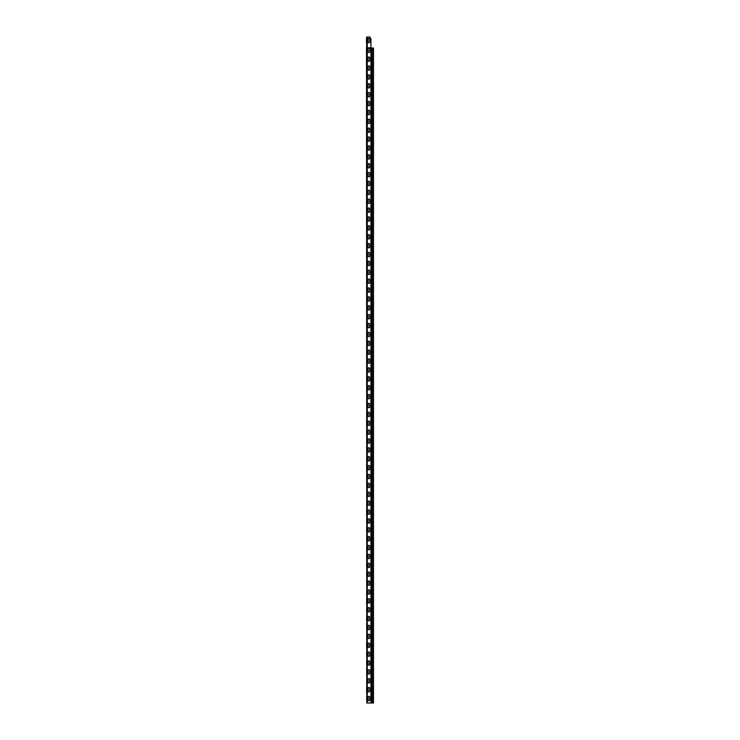 <?xml version="1.0" encoding="UTF-8"?>
<svg xmlns="http://www.w3.org/2000/svg" width="740" height="740" viewBox="0 0 740 740"><rect width="100%" height="100%" fill="white"/><g stroke="black" fill="none" stroke-linecap="round" stroke-linejoin="round"><path stroke-width="1.11" d="M370.925 47.887L373.395 48.1M370.925 39.22L370.925 47.785L370.925 39.22A1.11 1.11 0 0 0 370.777 38.665L369.815 37L366.689 37L366.689 47.785L370.925 47.785L370.925 703L366.837 703L366.504 47.785L368.946 48.1A0.777 0.777 0 0 1 369.723 48.877L369.723 51.763A0.777 0.777 0 0 1 368.946 52.54A0.777 0.777 0 0 1 368.168 51.763L368.168 48.877A0.777 0.777 0 0 1 368.946 48.1A0.777 0.777 0 0 1 369.723 48.877M366.651 693.232L366.651 686.572M366.651 674.251L366.837 676.295M366.651 668.368L366.837 674.251M366.651 664.039L366.837 666.083M366.651 660.376L366.837 664.039M366.651 683.02L366.837 677.313M366.837 682.243L366.735 677.433M366.837 700.447L366.651 696.784M366.837 697.561L366.809 702.427L366.651 697.561M366.651 648.832L366.651 642.172M366.651 629.851L366.809 631.831M366.651 623.968L366.837 629.851M366.651 619.639L366.837 621.683M366.651 615.976L366.837 619.639M366.651 638.62L366.837 632.913M366.837 637.843L366.735 633.033M366.837 656.047L366.651 652.384M366.735 657.971L366.651 653.161M366.651 604.432L366.651 597.772M366.651 585.451L366.837 587.495M366.651 579.568L366.837 585.451M366.651 575.239L366.837 577.283M366.651 571.576L366.837 575.239M366.651 594.22L366.837 588.513M366.837 593.443L366.735 588.633M366.837 611.647L366.651 607.984M366.735 613.571L366.651 608.761M366.651 560.032L366.651 553.372M366.651 541.051L366.837 543.095M366.651 535.168L366.837 541.051M366.651 530.839L366.837 532.883M366.651 527.176L366.837 530.839M366.651 549.82L366.837 544.113M366.837 549.043L366.735 544.233M366.837 567.247L366.651 563.584M366.735 569.171L366.651 564.361M366.651 515.632L366.651 508.972M366.651 496.651L366.837 498.695M366.651 490.768L366.837 496.651M366.651 486.439L366.837 488.483M366.651 482.776L366.837 486.439M366.651 505.42L366.837 499.713M366.837 504.643L366.809 499.777M366.837 522.847L366.651 519.184M366.735 524.771L366.651 519.961M366.651 471.232L366.651 464.572M366.651 452.251L366.837 454.295M366.651 446.368L366.837 452.251M366.651 442.039L366.837 444.083M366.651 438.376L366.837 442.039M366.651 461.02L366.837 455.313M366.837 460.243L366.809 455.378M366.651 479.224L366.651 474.784M366.837 478.447L366.651 475.561M366.651 426.832L366.651 420.172M366.651 407.851L366.837 409.895M366.651 401.968L366.837 407.851M366.651 397.639L366.837 399.683M366.651 393.976L366.837 397.639M366.651 416.62L366.837 410.913M366.837 415.843L366.809 410.978M366.651 434.824L366.651 430.384M366.837 434.047L366.651 431.161M366.651 382.432L366.651 375.772M366.651 363.451L366.837 365.495M366.651 357.568L366.837 363.451M366.651 353.239L366.837 355.283M366.651 349.576L366.837 353.239M366.651 372.22L366.837 366.513M366.837 371.443L366.809 366.578M366.651 390.424L366.651 385.984M366.837 389.647L366.651 386.761M366.651 338.032L366.651 331.372M366.651 319.051L366.837 321.095M366.651 313.168L366.837 319.051M366.651 308.839L366.837 310.883M366.651 305.176L366.837 308.839M366.651 327.82L366.837 322.113M366.837 327.043L366.809 322.178M366.651 346.024L366.651 341.584M366.837 345.247L366.651 342.361M366.651 293.632L366.651 286.972M366.651 274.651L366.837 276.695M366.651 268.768L366.837 274.651M366.651 260.776L366.837 264.439M366.651 283.42L366.837 277.713M366.837 282.643L366.809 277.778M366.651 301.624L366.651 297.184M366.837 300.847L366.651 297.961M366.837 248.455L366.651 242.572M366.837 243.349L366.809 250.435L366.651 243.349M366.651 230.251L366.837 232.295M366.651 224.368L366.837 230.251M366.651 216.376L366.837 220.039M366.651 239.02L366.837 233.313M366.837 238.243L366.809 233.378M366.651 257.224L366.651 252.784M366.837 256.447L366.651 253.561M366.837 204.055L366.651 198.172M366.735 205.979L366.651 198.949M366.651 185.851L366.837 187.895M366.651 179.968L366.837 185.851M366.651 171.976L366.837 177.683M366.651 194.62L366.837 188.913M366.837 193.843L366.735 189.033M366.651 212.824L366.651 208.384M366.837 212.047L366.651 209.161M366.837 159.655L366.651 153.772M366.651 141.451L366.837 143.495M366.651 135.568L366.837 141.451M366.651 127.576L366.651 132.016M366.651 150.22L366.837 144.513M366.837 149.443L366.809 144.578M366.651 168.424L366.651 163.984M366.837 167.647L366.651 164.761M366.837 115.255L366.651 109.372M366.651 97.051L366.837 99.095M366.651 91.168L366.837 97.051M366.651 65.749L366.837 73.121M366.651 71.077L366.651 71.854M366.651 86.839L366.837 88.883M366.651 83.176L366.837 86.839M366.651 105.82L366.837 100.113M366.837 105.043L366.809 100.178M366.651 124.024L366.651 119.584M366.837 123.247L366.651 120.361M366.504 47.785L366.651 54.612L366.504 47.785M366.809 80.826L366.809 73.982L366.837 80.891M366.661 42.439L366.504 37.814L366.504 43.216M366.809 62.623L366.809 55.778L366.837 62.687M366.735 659.229L366.651 664.816M366.735 614.829L366.651 620.416M366.735 570.429L366.651 576.016M366.735 526.029L366.651 531.616M366.837 483.553L366.651 487.216M366.735 437.229L366.651 442.816M366.735 392.829L366.651 398.416M366.735 348.429L366.651 354.016M366.837 305.953L366.651 309.616M366.735 82.029L366.651 87.616M366.651 69.634L366.651 67.192M366.651 75.184L366.651 74.222M366.651 56.98L366.651 56.018M369.723 697.117L369.723 700.003A0.777 0.777 0 0 1 368.946 700.78A0.777 0.777 0 0 1 368.168 700.003L368.168 697.117A0.777 0.777 0 0 1 368.946 696.34A0.777 0.777 0 0 1 369.723 697.117A0.777 0.777 0 0 0 368.946 696.34A0.777 0.777 0 0 0 368.168 697.117M369.723 700.003A0.777 0.777 0 0 1 368.946 700.78A0.777 0.777 0 0 1 368.168 700.003M369.723 688.237L369.723 691.123A0.777 0.777 0 0 1 368.946 691.9A0.777 0.777 0 0 1 368.168 691.123L368.168 688.237A0.777 0.777 0 0 1 368.946 687.46A0.777 0.777 0 0 1 369.723 688.237A0.777 0.777 0 0 0 368.946 687.46A0.777 0.777 0 0 0 368.168 688.237M369.723 691.123A0.777 0.777 0 0 1 368.946 691.9A0.777 0.777 0 0 1 368.168 691.123M369.723 679.357L369.723 682.243A0.777 0.777 0 0 1 368.946 683.02A0.777 0.777 0 0 1 368.168 682.243L368.168 679.357A0.777 0.777 0 0 1 368.946 678.58A0.777 0.777 0 0 1 369.723 679.357A0.777 0.777 0 0 0 368.946 678.58A0.777 0.777 0 0 0 368.168 679.357M369.723 682.243A0.777 0.777 0 0 1 368.946 683.02A0.777 0.777 0 0 1 368.168 682.243M369.723 670.477L369.723 673.363A0.777 0.777 0 0 1 368.946 674.14A0.777 0.777 0 0 1 368.168 673.363L368.168 670.477A0.777 0.777 0 0 1 368.946 669.7A0.777 0.777 0 0 1 369.723 670.477A0.777 0.777 0 0 0 368.946 669.7A0.777 0.777 0 0 0 368.168 670.477M369.723 673.363A0.777 0.777 0 0 1 368.946 674.14A0.777 0.777 0 0 1 368.168 673.363M369.723 661.597L369.723 664.483A0.777 0.777 0 0 1 368.946 665.26A0.777 0.777 0 0 1 368.168 664.483L368.168 661.597A0.777 0.777 0 0 1 368.946 660.82A0.777 0.777 0 0 1 369.723 661.597A0.777 0.777 0 0 0 368.946 660.82A0.777 0.777 0 0 0 368.168 661.597M369.723 664.483A0.777 0.777 0 0 1 368.946 665.26A0.777 0.777 0 0 1 368.168 664.483M369.723 652.717L369.723 655.603A0.777 0.777 0 0 1 368.946 656.38A0.777 0.777 0 0 1 368.168 655.603L368.168 652.717A0.777 0.777 0 0 1 368.946 651.94A0.777 0.777 0 0 1 369.723 652.717A0.777 0.777 0 0 0 368.946 651.94A0.777 0.777 0 0 0 368.168 652.717M369.723 655.603A0.777 0.777 0 0 1 368.946 656.38A0.777 0.777 0 0 1 368.168 655.603M369.723 643.837L369.723 646.723A0.777 0.777 0 0 1 368.946 647.5A0.777 0.777 0 0 1 368.168 646.723L368.168 643.837A0.777 0.777 0 0 1 368.946 643.06A0.777 0.777 0 0 1 369.723 643.837A0.777 0.777 0 0 0 368.946 643.06A0.777 0.777 0 0 0 368.168 643.837M369.723 646.723A0.777 0.777 0 0 1 368.946 647.5A0.777 0.777 0 0 1 368.168 646.723M369.723 634.957L369.723 637.843A0.777 0.777 0 0 1 368.946 638.62A0.777 0.777 0 0 1 368.168 637.843L368.168 634.957A0.777 0.777 0 0 1 368.946 634.18A0.777 0.777 0 0 1 369.723 634.957A0.777 0.777 0 0 0 368.946 634.18A0.777 0.777 0 0 0 368.168 634.957M369.723 637.843A0.777 0.777 0 0 1 368.946 638.62A0.777 0.777 0 0 1 368.168 637.843M369.723 626.077L369.723 628.963A0.777 0.777 0 0 1 368.946 629.74A0.777 0.777 0 0 1 368.168 628.963L368.168 626.077A0.777 0.777 0 0 1 368.946 625.3A0.777 0.777 0 0 1 369.723 626.077A0.777 0.777 0 0 0 368.946 625.3A0.777 0.777 0 0 0 368.168 626.077M369.723 628.963A0.777 0.777 0 0 1 368.946 629.74A0.777 0.777 0 0 1 368.168 628.963M369.723 617.197L369.723 620.083A0.777 0.777 0 0 1 368.946 620.86A0.777 0.777 0 0 1 368.168 620.083L368.168 617.197A0.777 0.777 0 0 1 368.946 616.42A0.777 0.777 0 0 1 369.723 617.197A0.777 0.777 0 0 0 368.946 616.42A0.777 0.777 0 0 0 368.168 617.197M369.723 620.083A0.777 0.777 0 0 1 368.946 620.86A0.777 0.777 0 0 1 368.168 620.083M369.723 608.317L369.723 611.203A0.777 0.777 0 0 1 368.946 611.98A0.777 0.777 0 0 1 368.168 611.203L368.168 608.317A0.777 0.777 0 0 1 368.946 607.54A0.777 0.777 0 0 1 369.723 608.317A0.777 0.777 0 0 0 368.946 607.54A0.777 0.777 0 0 0 368.168 608.317M369.723 611.203A0.777 0.777 0 0 1 368.946 611.98A0.777 0.777 0 0 1 368.168 611.203M369.723 599.437L369.723 602.323A0.777 0.777 0 0 1 368.946 603.1A0.777 0.777 0 0 1 368.168 602.323L368.168 599.437A0.777 0.777 0 0 1 368.946 598.66A0.777 0.777 0 0 1 369.723 599.437A0.777 0.777 0 0 0 368.946 598.66A0.777 0.777 0 0 0 368.168 599.437M369.723 602.323A0.777 0.777 0 0 1 368.946 603.1A0.777 0.777 0 0 1 368.168 602.323M369.723 590.557L369.723 593.443A0.777 0.777 0 0 1 368.946 594.22A0.777 0.777 0 0 1 368.168 593.443L368.168 590.557A0.777 0.777 0 0 1 368.946 589.78A0.777 0.777 0 0 1 369.723 590.557A0.777 0.777 0 0 0 368.946 589.78A0.777 0.777 0 0 0 368.168 590.557M369.723 593.443A0.777 0.777 0 0 1 368.946 594.22A0.777 0.777 0 0 1 368.168 593.443M369.723 581.677L369.723 584.563A0.777 0.777 0 0 1 368.946 585.34A0.777 0.777 0 0 1 368.168 584.563L368.168 581.677A0.777 0.777 0 0 1 368.946 580.9A0.777 0.777 0 0 1 369.723 581.677A0.777 0.777 0 0 0 368.946 580.9A0.777 0.777 0 0 0 368.168 581.677M369.723 584.563A0.777 0.777 0 0 1 368.946 585.34A0.777 0.777 0 0 1 368.168 584.563M369.723 572.797L369.723 575.683A0.777 0.777 0 0 1 368.946 576.46A0.777 0.777 0 0 1 368.168 575.683L368.168 572.797A0.777 0.777 0 0 1 368.946 572.02A0.777 0.777 0 0 1 369.723 572.797A0.777 0.777 0 0 0 368.946 572.02A0.777 0.777 0 0 0 368.168 572.797M369.723 575.683A0.777 0.777 0 0 1 368.946 576.46A0.777 0.777 0 0 1 368.168 575.683M369.723 563.917L369.723 566.803A0.777 0.777 0 0 1 368.946 567.58A0.777 0.777 0 0 1 368.168 566.803L368.168 563.917A0.777 0.777 0 0 1 368.946 563.14A0.777 0.777 0 0 1 369.723 563.917A0.777 0.777 0 0 0 368.946 563.14A0.777 0.777 0 0 0 368.168 563.917M369.723 566.803A0.777 0.777 0 0 1 368.946 567.58A0.777 0.777 0 0 1 368.168 566.803M369.723 555.037L369.723 557.923A0.777 0.777 0 0 1 368.946 558.7A0.777 0.777 0 0 1 368.168 557.923L368.168 555.037A0.777 0.777 0 0 1 368.946 554.26A0.777 0.777 0 0 1 369.723 555.037A0.777 0.777 0 0 0 368.946 554.26A0.777 0.777 0 0 0 368.168 555.037M369.723 557.923A0.777 0.777 0 0 1 368.946 558.7A0.777 0.777 0 0 1 368.168 557.923M369.723 546.157L369.723 549.043A0.777 0.777 0 0 1 368.946 549.82A0.777 0.777 0 0 1 368.168 549.043L368.168 546.157A0.777 0.777 0 0 1 368.946 545.38A0.777 0.777 0 0 1 369.723 546.157A0.777 0.777 0 0 0 368.946 545.38A0.777 0.777 0 0 0 368.168 546.157M369.723 549.043A0.777 0.777 0 0 1 368.946 549.82A0.777 0.777 0 0 1 368.168 549.043M369.723 537.277L369.723 540.163A0.777 0.777 0 0 1 368.946 540.94A0.777 0.777 0 0 1 368.168 540.163L368.168 537.277A0.777 0.777 0 0 1 368.946 536.5A0.777 0.777 0 0 1 369.723 537.277A0.777 0.777 0 0 0 368.946 536.5A0.777 0.777 0 0 0 368.168 537.277M369.723 540.163A0.777 0.777 0 0 1 368.946 540.94A0.777 0.777 0 0 1 368.168 540.163M369.723 528.397L369.723 531.283A0.777 0.777 0 0 1 368.946 532.06A0.777 0.777 0 0 1 368.168 531.283L368.168 528.397A0.777 0.777 0 0 1 368.946 527.62A0.777 0.777 0 0 1 369.723 528.397A0.777 0.777 0 0 0 368.946 527.62A0.777 0.777 0 0 0 368.168 528.397M369.723 531.283A0.777 0.777 0 0 1 368.946 532.06A0.777 0.777 0 0 1 368.168 531.283M369.723 519.517L369.723 522.403A0.777 0.777 0 0 1 368.946 523.18A0.777 0.777 0 0 1 368.168 522.403L368.168 519.517A0.777 0.777 0 0 1 368.946 518.74A0.777 0.777 0 0 1 369.723 519.517A0.777 0.777 0 0 0 368.946 518.74A0.777 0.777 0 0 0 368.168 519.517M369.723 522.403A0.777 0.777 0 0 1 368.946 523.18A0.777 0.777 0 0 1 368.168 522.403M369.723 510.637L369.723 513.523A0.777 0.777 0 0 1 368.946 514.3A0.777 0.777 0 0 1 368.168 513.523L368.168 510.637A0.777 0.777 0 0 1 368.946 509.86A0.777 0.777 0 0 1 369.723 510.637A0.777 0.777 0 0 0 368.946 509.86A0.777 0.777 0 0 0 368.168 510.637M369.723 513.523A0.777 0.777 0 0 1 368.946 514.3A0.777 0.777 0 0 1 368.168 513.523M369.723 501.757L369.723 504.643A0.777 0.777 0 0 1 368.946 505.42A0.777 0.777 0 0 1 368.168 504.643L368.168 501.757A0.777 0.777 0 0 1 368.946 500.98A0.777 0.777 0 0 1 369.723 501.757A0.777 0.777 0 0 0 368.946 500.98A0.777 0.777 0 0 0 368.168 501.757M369.723 504.643A0.777 0.777 0 0 1 368.946 505.42A0.777 0.777 0 0 1 368.168 504.643M369.723 492.877L369.723 495.763A0.777 0.777 0 0 1 368.946 496.54A0.777 0.777 0 0 1 368.168 495.763L368.168 492.877A0.777 0.777 0 0 1 368.946 492.1A0.777 0.777 0 0 1 369.723 492.877A0.777 0.777 0 0 0 368.946 492.1A0.777 0.777 0 0 0 368.168 492.877M369.723 495.763A0.777 0.777 0 0 1 368.946 496.54A0.777 0.777 0 0 1 368.168 495.763M369.723 483.997L369.723 486.883A0.777 0.777 0 0 1 368.946 487.66A0.777 0.777 0 0 1 368.168 486.883L368.168 483.997A0.777 0.777 0 0 1 368.946 483.22A0.777 0.777 0 0 1 369.723 483.997A0.777 0.777 0 0 0 368.946 483.22A0.777 0.777 0 0 0 368.168 483.997M369.723 486.883A0.777 0.777 0 0 1 368.946 487.66A0.777 0.777 0 0 1 368.168 486.883M369.723 475.117L369.723 478.003A0.777 0.777 0 0 1 368.946 478.78A0.777 0.777 0 0 1 368.168 478.003L368.168 475.117A0.777 0.777 0 0 1 368.946 474.34A0.777 0.777 0 0 1 369.723 475.117A0.777 0.777 0 0 0 368.946 474.34A0.777 0.777 0 0 0 368.168 475.117M369.723 478.003A0.777 0.777 0 0 1 368.946 478.78A0.777 0.777 0 0 1 368.168 478.003M369.723 466.237L369.723 469.123A0.777 0.777 0 0 1 368.946 469.9A0.777 0.777 0 0 1 368.168 469.123L368.168 466.237A0.777 0.777 0 0 1 368.946 465.46A0.777 0.777 0 0 1 369.723 466.237A0.777 0.777 0 0 0 368.946 465.46A0.777 0.777 0 0 0 368.168 466.237M369.723 469.123A0.777 0.777 0 0 1 368.946 469.9A0.777 0.777 0 0 1 368.168 469.123M369.723 457.357L369.723 460.243A0.777 0.777 0 0 1 368.946 461.02A0.777 0.777 0 0 1 368.168 460.243L368.168 457.357A0.777 0.777 0 0 1 368.946 456.58A0.777 0.777 0 0 1 369.723 457.357A0.777 0.777 0 0 0 368.946 456.58A0.777 0.777 0 0 0 368.168 457.357M369.723 460.243A0.777 0.777 0 0 1 368.946 461.02A0.777 0.777 0 0 1 368.168 460.243M369.723 448.477L369.723 451.363A0.777 0.777 0 0 1 368.946 452.14A0.777 0.777 0 0 1 368.168 451.363L368.168 448.477A0.777 0.777 0 0 1 368.946 447.7A0.777 0.777 0 0 1 369.723 448.477A0.777 0.777 0 0 0 368.946 447.7A0.777 0.777 0 0 0 368.168 448.477M369.723 451.363A0.777 0.777 0 0 1 368.946 452.14A0.777 0.777 0 0 1 368.168 451.363M369.723 439.597L369.723 442.483A0.777 0.777 0 0 1 368.946 443.26A0.777 0.777 0 0 1 368.168 442.483L368.168 439.597A0.777 0.777 0 0 1 368.946 438.82A0.777 0.777 0 0 1 369.723 439.597A0.777 0.777 0 0 0 368.946 438.82A0.777 0.777 0 0 0 368.168 439.597M369.723 442.483A0.777 0.777 0 0 1 368.946 443.26A0.777 0.777 0 0 1 368.168 442.483M369.723 430.717L369.723 433.603A0.777 0.777 0 0 1 368.946 434.38A0.777 0.777 0 0 1 368.168 433.603L368.168 430.717A0.777 0.777 0 0 1 368.946 429.94A0.777 0.777 0 0 1 369.723 430.717A0.777 0.777 0 0 0 368.946 429.94A0.777 0.777 0 0 0 368.168 430.717M369.723 433.603A0.777 0.777 0 0 1 368.946 434.38A0.777 0.777 0 0 1 368.168 433.603M369.723 421.837L369.723 424.723A0.777 0.777 0 0 1 368.946 425.5A0.777 0.777 0 0 1 368.168 424.723L368.168 421.837A0.777 0.777 0 0 1 368.946 421.06A0.777 0.777 0 0 1 369.723 421.837A0.777 0.777 0 0 0 368.946 421.06A0.777 0.777 0 0 0 368.168 421.837M369.723 424.723A0.777 0.777 0 0 1 368.946 425.5A0.777 0.777 0 0 1 368.168 424.723M369.723 412.957L369.723 415.843A0.777 0.777 0 0 1 368.946 416.62A0.777 0.777 0 0 1 368.168 415.843L368.168 412.957A0.777 0.777 0 0 1 368.946 412.18A0.777 0.777 0 0 1 369.723 412.957A0.777 0.777 0 0 0 368.946 412.18A0.777 0.777 0 0 0 368.168 412.957M369.723 415.843A0.777 0.777 0 0 1 368.946 416.62A0.777 0.777 0 0 1 368.168 415.843M369.723 404.077L369.723 406.963A0.777 0.777 0 0 1 368.946 407.74A0.777 0.777 0 0 1 368.168 406.963L368.168 404.077A0.777 0.777 0 0 1 368.946 403.3A0.777 0.777 0 0 1 369.723 404.077A0.777 0.777 0 0 0 368.946 403.3A0.777 0.777 0 0 0 368.168 404.077M369.723 406.963A0.777 0.777 0 0 1 368.946 407.74A0.777 0.777 0 0 1 368.168 406.963M369.723 395.197L369.723 398.083A0.777 0.777 0 0 1 368.946 398.86A0.777 0.777 0 0 1 368.168 398.083L368.168 395.197A0.777 0.777 0 0 1 368.946 394.42A0.777 0.777 0 0 1 369.723 395.197A0.777 0.777 0 0 0 368.946 394.42A0.777 0.777 0 0 0 368.168 395.197M369.723 398.083A0.777 0.777 0 0 1 368.946 398.86A0.777 0.777 0 0 1 368.168 398.083M369.723 386.317L369.723 389.203A0.777 0.777 0 0 1 368.946 389.98A0.777 0.777 0 0 1 368.168 389.203L368.168 386.317A0.777 0.777 0 0 1 368.946 385.54A0.777 0.777 0 0 1 369.723 386.317A0.777 0.777 0 0 0 368.946 385.54A0.777 0.777 0 0 0 368.168 386.317M369.723 389.203A0.777 0.777 0 0 1 368.946 389.98A0.777 0.777 0 0 1 368.168 389.203M369.723 377.437L369.723 380.323A0.777 0.777 0 0 1 368.946 381.1A0.777 0.777 0 0 1 368.168 380.323L368.168 377.437A0.777 0.777 0 0 1 368.946 376.66A0.777 0.777 0 0 1 369.723 377.437A0.777 0.777 0 0 0 368.946 376.66A0.777 0.777 0 0 0 368.168 377.437M369.723 380.323A0.777 0.777 0 0 1 368.946 381.1A0.777 0.777 0 0 1 368.168 380.323M369.723 368.557L369.723 371.443A0.777 0.777 0 0 1 368.946 372.22A0.777 0.777 0 0 1 368.168 371.443L368.168 368.557A0.777 0.777 0 0 1 368.946 367.78A0.777 0.777 0 0 1 369.723 368.557A0.777 0.777 0 0 0 368.946 367.78A0.777 0.777 0 0 0 368.168 368.557M369.723 371.443A0.777 0.777 0 0 1 368.946 372.22A0.777 0.777 0 0 1 368.168 371.443M369.723 359.677L369.723 362.563A0.777 0.777 0 0 1 368.946 363.34A0.777 0.777 0 0 1 368.168 362.563L368.168 359.677A0.777 0.777 0 0 1 368.946 358.9A0.777 0.777 0 0 1 369.723 359.677A0.777 0.777 0 0 0 368.946 358.9A0.777 0.777 0 0 0 368.168 359.677M369.723 362.563A0.777 0.777 0 0 1 368.946 363.34A0.777 0.777 0 0 1 368.168 362.563M369.723 350.797L369.723 353.683A0.777 0.777 0 0 1 368.946 354.46A0.777 0.777 0 0 1 368.168 353.683L368.168 350.797A0.777 0.777 0 0 1 368.946 350.02A0.777 0.777 0 0 1 369.723 350.797A0.777 0.777 0 0 0 368.946 350.02A0.777 0.777 0 0 0 368.168 350.797M369.723 353.683A0.777 0.777 0 0 1 368.946 354.46A0.777 0.777 0 0 1 368.168 353.683M369.723 341.917L369.723 344.803A0.777 0.777 0 0 1 368.946 345.58A0.777 0.777 0 0 1 368.168 344.803L368.168 341.917A0.777 0.777 0 0 1 368.946 341.14A0.777 0.777 0 0 1 369.723 341.917A0.777 0.777 0 0 0 368.946 341.14A0.777 0.777 0 0 0 368.168 341.917M369.723 344.803A0.777 0.777 0 0 1 368.946 345.58A0.777 0.777 0 0 1 368.168 344.803M369.723 333.037L369.723 335.923A0.777 0.777 0 0 1 368.946 336.7A0.777 0.777 0 0 1 368.168 335.923L368.168 333.037A0.777 0.777 0 0 1 368.946 332.26A0.777 0.777 0 0 1 369.723 333.037A0.777 0.777 0 0 0 368.946 332.26A0.777 0.777 0 0 0 368.168 333.037M369.723 335.923A0.777 0.777 0 0 1 368.946 336.7A0.777 0.777 0 0 1 368.168 335.923M369.723 324.157L369.723 327.043A0.777 0.777 0 0 1 368.946 327.82A0.777 0.777 0 0 1 368.168 327.043L368.168 324.157A0.777 0.777 0 0 1 368.946 323.38A0.777 0.777 0 0 1 369.723 324.157A0.777 0.777 0 0 0 368.946 323.38A0.777 0.777 0 0 0 368.168 324.157M369.723 327.043A0.777 0.777 0 0 1 368.946 327.82A0.777 0.777 0 0 1 368.168 327.043M369.723 315.277L369.723 318.163A0.777 0.777 0 0 1 368.946 318.94A0.777 0.777 0 0 1 368.168 318.163L368.168 315.277A0.777 0.777 0 0 1 368.946 314.5A0.777 0.777 0 0 1 369.723 315.277A0.777 0.777 0 0 0 368.946 314.5A0.777 0.777 0 0 0 368.168 315.277M369.723 318.163A0.777 0.777 0 0 1 368.946 318.94A0.777 0.777 0 0 1 368.168 318.163M369.723 306.397L369.723 309.283A0.777 0.777 0 0 1 368.946 310.06A0.777 0.777 0 0 1 368.168 309.283L368.168 306.397A0.777 0.777 0 0 1 368.946 305.62A0.777 0.777 0 0 1 369.723 306.397A0.777 0.777 0 0 0 368.946 305.62A0.777 0.777 0 0 0 368.168 306.397M369.723 309.283A0.777 0.777 0 0 1 368.946 310.06A0.777 0.777 0 0 1 368.168 309.283M369.723 297.517L369.723 300.403A0.777 0.777 0 0 1 368.946 301.18A0.777 0.777 0 0 1 368.168 300.403L368.168 297.517A0.777 0.777 0 0 1 368.946 296.74A0.777 0.777 0 0 1 369.723 297.517A0.777 0.777 0 0 0 368.946 296.74A0.777 0.777 0 0 0 368.168 297.517M369.723 300.403A0.777 0.777 0 0 1 368.946 301.18A0.777 0.777 0 0 1 368.168 300.403M369.723 288.637L369.723 291.523A0.777 0.777 0 0 1 368.946 292.3A0.777 0.777 0 0 1 368.168 291.523L368.168 288.637A0.777 0.777 0 0 1 368.946 287.86A0.777 0.777 0 0 1 369.723 288.637A0.777 0.777 0 0 0 368.946 287.86A0.777 0.777 0 0 0 368.168 288.637M369.723 291.523A0.777 0.777 0 0 1 368.946 292.3A0.777 0.777 0 0 1 368.168 291.523M369.723 279.757L369.723 282.643A0.777 0.777 0 0 1 368.946 283.42A0.777 0.777 0 0 1 368.168 282.643L368.168 279.757A0.777 0.777 0 0 1 368.946 278.98A0.777 0.777 0 0 1 369.723 279.757A0.777 0.777 0 0 0 368.946 278.98A0.777 0.777 0 0 0 368.168 279.757M369.723 282.643A0.777 0.777 0 0 1 368.946 283.42A0.777 0.777 0 0 1 368.168 282.643M369.723 270.877L369.723 273.763A0.777 0.777 0 0 1 368.946 274.54A0.777 0.777 0 0 1 368.168 273.763L368.168 270.877A0.777 0.777 0 0 1 368.946 270.1A0.777 0.777 0 0 1 369.723 270.877A0.777 0.777 0 0 0 368.946 270.1A0.777 0.777 0 0 0 368.168 270.877M369.723 273.763A0.777 0.777 0 0 1 368.946 274.54A0.777 0.777 0 0 1 368.168 273.763M369.723 261.997L369.723 264.883A0.777 0.777 0 0 1 368.946 265.66A0.777 0.777 0 0 1 368.168 264.883L368.168 261.997A0.777 0.777 0 0 1 368.946 261.22A0.777 0.777 0 0 1 369.723 261.997A0.777 0.777 0 0 0 368.946 261.22A0.777 0.777 0 0 0 368.168 261.997M369.723 264.883A0.777 0.777 0 0 1 368.946 265.66A0.777 0.777 0 0 1 368.168 264.883M369.723 253.117L369.723 256.003A0.777 0.777 0 0 1 368.946 256.78A0.777 0.777 0 0 1 368.168 256.003L368.168 253.117A0.777 0.777 0 0 1 368.946 252.34A0.777 0.777 0 0 1 369.723 253.117A0.777 0.777 0 0 0 368.946 252.34A0.777 0.777 0 0 0 368.168 253.117M369.723 256.003A0.777 0.777 0 0 1 368.946 256.78A0.777 0.777 0 0 1 368.168 256.003M369.723 244.237L369.723 247.123A0.777 0.777 0 0 1 368.946 247.9A0.777 0.777 0 0 1 368.168 247.123L368.168 244.237A0.777 0.777 0 0 1 368.946 243.46A0.777 0.777 0 0 1 369.723 244.237A0.777 0.777 0 0 0 368.946 243.46A0.777 0.777 0 0 0 368.168 244.237M369.723 247.123A0.777 0.777 0 0 1 368.946 247.9A0.777 0.777 0 0 1 368.168 247.123M369.723 235.357L369.723 238.243A0.777 0.777 0 0 1 368.946 239.02A0.777 0.777 0 0 1 368.168 238.243L368.168 235.357A0.777 0.777 0 0 1 368.946 234.58A0.777 0.777 0 0 1 369.723 235.357A0.777 0.777 0 0 0 368.946 234.58A0.777 0.777 0 0 0 368.168 235.357M369.723 238.243A0.777 0.777 0 0 1 368.946 239.02A0.777 0.777 0 0 1 368.168 238.243M369.723 226.477L369.723 229.363A0.777 0.777 0 0 1 368.946 230.14A0.777 0.777 0 0 1 368.168 229.363L368.168 226.477A0.777 0.777 0 0 1 368.946 225.7A0.777 0.777 0 0 1 369.723 226.477A0.777 0.777 0 0 0 368.946 225.7A0.777 0.777 0 0 0 368.168 226.477M369.723 229.363A0.777 0.777 0 0 1 368.946 230.14A0.777 0.777 0 0 1 368.168 229.363M369.723 217.597L369.723 220.483A0.777 0.777 0 0 1 368.946 221.26A0.777 0.777 0 0 1 368.168 220.483L368.168 217.597A0.777 0.777 0 0 1 368.946 216.82A0.777 0.777 0 0 1 369.723 217.597A0.777 0.777 0 0 0 368.946 216.82A0.777 0.777 0 0 0 368.168 217.597M369.723 220.483A0.777 0.777 0 0 1 368.946 221.26A0.777 0.777 0 0 1 368.168 220.483M369.723 208.717L369.723 211.603A0.777 0.777 0 0 1 368.946 212.38A0.777 0.777 0 0 1 368.168 211.603L368.168 208.717A0.777 0.777 0 0 1 368.946 207.94A0.777 0.777 0 0 1 369.723 208.717A0.777 0.777 0 0 0 368.946 207.94A0.777 0.777 0 0 0 368.168 208.717M369.723 211.603A0.777 0.777 0 0 1 368.946 212.38A0.777 0.777 0 0 1 368.168 211.603M369.723 199.837L369.723 202.723A0.777 0.777 0 0 1 368.946 203.5A0.777 0.777 0 0 1 368.168 202.723L368.168 199.837A0.777 0.777 0 0 1 368.946 199.06A0.777 0.777 0 0 1 369.723 199.837A0.777 0.777 0 0 0 368.946 199.06A0.777 0.777 0 0 0 368.168 199.837M369.723 202.723A0.777 0.777 0 0 1 368.946 203.5A0.777 0.777 0 0 1 368.168 202.723M369.723 190.957L369.723 193.843A0.777 0.777 0 0 1 368.946 194.62A0.777 0.777 0 0 1 368.168 193.843L368.168 190.957A0.777 0.777 0 0 1 368.946 190.18A0.777 0.777 0 0 1 369.723 190.957A0.777 0.777 0 0 0 368.946 190.18A0.777 0.777 0 0 0 368.168 190.957M369.723 193.843A0.777 0.777 0 0 1 368.946 194.62A0.777 0.777 0 0 1 368.168 193.843M369.723 182.077L369.723 184.963A0.777 0.777 0 0 1 368.946 185.74A0.777 0.777 0 0 1 368.168 184.963L368.168 182.077A0.777 0.777 0 0 1 368.946 181.3A0.777 0.777 0 0 1 369.723 182.077A0.777 0.777 0 0 0 368.946 181.3A0.777 0.777 0 0 0 368.168 182.077M369.723 184.963A0.777 0.777 0 0 1 368.946 185.74A0.777 0.777 0 0 1 368.168 184.963M369.723 173.197L369.723 176.083A0.777 0.777 0 0 1 368.946 176.86A0.777 0.777 0 0 1 368.168 176.083L368.168 173.197A0.777 0.777 0 0 1 368.946 172.42A0.777 0.777 0 0 1 369.723 173.197A0.777 0.777 0 0 0 368.946 172.42A0.777 0.777 0 0 0 368.168 173.197M369.723 176.083A0.777 0.777 0 0 1 368.946 176.86A0.777 0.777 0 0 1 368.168 176.083M369.723 164.317L369.723 167.203A0.777 0.777 0 0 1 368.946 167.98A0.777 0.777 0 0 1 368.168 167.203L368.168 164.317A0.777 0.777 0 0 1 368.946 163.54A0.777 0.777 0 0 1 369.723 164.317A0.777 0.777 0 0 0 368.946 163.54A0.777 0.777 0 0 0 368.168 164.317M369.723 167.203A0.777 0.777 0 0 1 368.946 167.98A0.777 0.777 0 0 1 368.168 167.203M369.723 155.437L369.723 158.323A0.777 0.777 0 0 1 368.946 159.1A0.777 0.777 0 0 1 368.168 158.323L368.168 155.437A0.777 0.777 0 0 1 368.946 154.66A0.777 0.777 0 0 1 369.723 155.437A0.777 0.777 0 0 0 368.946 154.66A0.777 0.777 0 0 0 368.168 155.437M369.723 158.323A0.777 0.777 0 0 1 368.946 159.1A0.777 0.777 0 0 1 368.168 158.323M369.723 146.557L369.723 149.443A0.777 0.777 0 0 1 368.946 150.22A0.777 0.777 0 0 1 368.168 149.443L368.168 146.557A0.777 0.777 0 0 1 368.946 145.78A0.777 0.777 0 0 1 369.723 146.557A0.777 0.777 0 0 0 368.946 145.78A0.777 0.777 0 0 0 368.168 146.557M369.723 149.443A0.777 0.777 0 0 1 368.946 150.22A0.777 0.777 0 0 1 368.168 149.443M369.723 137.677L369.723 140.563A0.777 0.777 0 0 1 368.946 141.34A0.777 0.777 0 0 1 368.168 140.563L368.168 137.677A0.777 0.777 0 0 1 368.946 136.9A0.777 0.777 0 0 1 369.723 137.677A0.777 0.777 0 0 0 368.946 136.9A0.777 0.777 0 0 0 368.168 137.677M369.723 140.563A0.777 0.777 0 0 1 368.946 141.34A0.777 0.777 0 0 1 368.168 140.563M369.723 128.797L369.723 131.683A0.777 0.777 0 0 1 368.946 132.46A0.777 0.777 0 0 1 368.168 131.683L368.168 128.797A0.777 0.777 0 0 1 368.946 128.02A0.777 0.777 0 0 1 369.723 128.797A0.777 0.777 0 0 0 368.946 128.02A0.777 0.777 0 0 0 368.168 128.797M369.723 131.683A0.777 0.777 0 0 1 368.946 132.46A0.777 0.777 0 0 1 368.168 131.683M369.723 119.917L369.723 122.803A0.777 0.777 0 0 1 368.946 123.58A0.777 0.777 0 0 1 368.168 122.803L368.168 119.917A0.777 0.777 0 0 1 368.946 119.14A0.777 0.777 0 0 1 369.723 119.917A0.777 0.777 0 0 0 368.946 119.14A0.777 0.777 0 0 0 368.168 119.917M369.723 122.803A0.777 0.777 0 0 1 368.946 123.58A0.777 0.777 0 0 1 368.168 122.803M369.723 111.037L369.723 113.923A0.777 0.777 0 0 1 368.946 114.7A0.777 0.777 0 0 1 368.168 113.923L368.168 111.037A0.777 0.777 0 0 1 368.946 110.26A0.777 0.777 0 0 1 369.723 111.037A0.777 0.777 0 0 0 368.946 110.26A0.777 0.777 0 0 0 368.168 111.037M369.723 113.923A0.777 0.777 0 0 1 368.946 114.7A0.777 0.777 0 0 1 368.168 113.923M369.723 102.157L369.723 105.043A0.777 0.777 0 0 1 368.946 105.82A0.777 0.777 0 0 1 368.168 105.043L368.168 102.157A0.777 0.777 0 0 1 368.946 101.38A0.777 0.777 0 0 1 369.723 102.157A0.777 0.777 0 0 0 368.946 101.38A0.777 0.777 0 0 0 368.168 102.157M369.723 105.043A0.777 0.777 0 0 1 368.946 105.82A0.777 0.777 0 0 1 368.168 105.043M369.723 93.277L369.723 96.163A0.777 0.777 0 0 1 368.946 96.94A0.777 0.777 0 0 1 368.168 96.163L368.168 93.277A0.777 0.777 0 0 1 368.946 92.5A0.777 0.777 0 0 1 369.723 93.277A0.777 0.777 0 0 0 368.946 92.5A0.777 0.777 0 0 0 368.168 93.277M369.723 96.163A0.777 0.777 0 0 1 368.946 96.94A0.777 0.777 0 0 1 368.168 96.163M369.723 84.397L369.723 87.283A0.777 0.777 0 0 1 368.946 88.06A0.777 0.777 0 0 1 368.168 87.283L368.168 84.397A0.777 0.777 0 0 1 368.946 83.62A0.777 0.777 0 0 1 369.723 84.397A0.777 0.777 0 0 0 368.946 83.62A0.777 0.777 0 0 0 368.168 84.397M369.723 87.283A0.777 0.777 0 0 1 368.946 88.06A0.777 0.777 0 0 1 368.168 87.283M369.723 75.517L369.723 78.403A0.777 0.777 0 0 1 368.946 79.18A0.777 0.777 0 0 1 368.168 78.403L368.168 75.517A0.777 0.777 0 0 1 368.946 74.74A0.777 0.777 0 0 1 369.723 75.517A0.777 0.777 0 0 0 368.946 74.74A0.777 0.777 0 0 0 368.168 75.517M369.723 78.403A0.777 0.777 0 0 1 368.946 79.18A0.777 0.777 0 0 1 368.168 78.403M369.723 66.637L369.723 69.523A0.777 0.777 0 0 1 368.946 70.3A0.777 0.777 0 0 1 368.168 69.523L368.168 66.637A0.777 0.777 0 0 1 368.946 65.86A0.777 0.777 0 0 1 369.723 66.637A0.777 0.777 0 0 0 368.946 65.86A0.777 0.777 0 0 0 368.168 66.637M369.723 69.523A0.777 0.777 0 0 1 368.946 70.3A0.777 0.777 0 0 1 368.168 69.523M369.723 57.757L369.723 60.643A0.777 0.777 0 0 1 368.946 61.42A0.777 0.777 0 0 1 368.168 60.643L368.168 57.757A0.777 0.777 0 0 1 368.946 56.98A0.777 0.777 0 0 1 369.723 57.757A0.777 0.777 0 0 0 368.946 56.98A0.777 0.777 0 0 0 368.168 57.757M369.723 60.643A0.777 0.777 0 0 1 368.946 61.42A0.777 0.777 0 0 1 368.168 60.643M369.723 51.763A0.777 0.777 0 0 1 368.946 52.54A0.777 0.777 0 0 1 368.168 51.763M368.946 48.1L370.925 48.1M369.723 41.995A0.777 0.777 0 0 1 368.946 42.772A0.777 0.777 0 0 1 368.168 41.995L368.168 39.109A0.777 0.777 0 0 1 368.946 38.332A0.777 0.777 0 0 1 369.723 39.109L369.723 41.995A0.777 0.777 0 0 1 368.946 42.772A0.777 0.777 0 0 1 368.168 41.995L368.168 41.718M368.168 39.109A0.777 0.777 0 0 1 368.946 38.332A0.777 0.777 0 0 1 369.723 39.109L369.723 39.386M373.395 703L370.925 703M366.735 694.379L366.651 687.349M366.837 694.499L366.837 685.305M366.837 687.349L366.735 685.425M366.735 667.221L366.735 676.175M366.837 667.101L366.837 669.145M366.837 659.109L366.837 661.153M366.651 683.982L366.837 679.357M366.809 695.582L366.809 697.561L366.837 695.517M366.735 649.979L366.651 642.949M366.837 650.099L366.837 640.905M366.837 642.949L366.735 641.025M366.735 622.821L366.735 631.775M366.837 622.701L366.837 624.745M366.837 614.709L366.837 616.753M366.651 639.582L366.837 634.957M366.837 658.091L366.837 651.117M366.837 653.161L366.735 651.237M366.735 605.579L366.651 598.549M366.837 605.699L366.837 596.505M366.837 598.549L366.735 596.625M366.735 578.421L366.735 587.375M366.837 578.301L366.837 580.345M366.837 570.309L366.837 572.353M366.651 595.182L366.837 590.557M366.837 613.691L366.837 606.717M366.837 608.761L366.735 606.837M366.735 561.179L366.651 554.149M366.837 561.299L366.837 552.105M366.837 554.149L366.735 552.225M366.735 534.021L366.735 542.975M366.837 533.901L366.837 535.945M366.837 525.909L366.837 527.953M366.651 550.782L366.837 546.157M366.837 569.291L366.837 562.317M366.837 564.361L366.735 562.437M366.735 516.779L366.651 509.749M366.837 516.899L366.837 507.705M366.837 509.749L366.735 507.825M366.735 489.621L366.735 498.575M366.809 489.566L366.837 491.545M366.651 506.382L366.837 501.757M366.837 524.891L366.837 517.917M366.837 519.961L366.735 518.037M366.735 472.379L366.651 465.349M366.837 472.499L366.837 463.305M366.837 465.349L366.809 463.37M366.735 445.221L366.809 454.231M366.837 445.101L366.837 447.145M366.809 437.174L366.837 439.153M366.651 461.982L366.837 457.357M366.651 480.186L366.837 475.561M366.837 420.949L366.809 428.035L366.651 420.949M366.735 419.025L366.809 420.949L366.837 418.905M366.735 400.821L366.735 409.775M366.837 400.701L366.837 402.745M366.809 392.774L366.837 394.753M366.651 417.582L366.837 412.957M366.651 435.786L366.837 431.161M366.735 383.579L366.651 376.549M366.837 383.699L366.837 374.505M366.837 376.549L366.735 374.625M366.735 356.421L366.809 365.43M366.837 356.301L366.837 358.345M366.809 348.374L366.837 350.353M366.651 373.182L366.837 368.557M366.651 391.386L366.837 384.717M366.837 386.761L366.809 384.782M366.837 332.149L366.809 339.235L366.651 332.149M366.809 330.17L366.809 332.149L366.837 330.105M366.837 313.945L366.809 321.031M366.651 328.782L366.837 324.157M366.651 346.986L366.837 340.317M366.837 342.361L366.809 340.382M366.837 287.749L366.809 294.835L366.651 287.749M366.809 285.769L366.809 287.749L366.837 285.705M366.837 269.545L366.809 276.631M366.651 266.178L366.837 261.553M366.809 259.574L366.809 261.553L366.837 259.509M366.651 284.382L366.837 279.757M366.651 302.586L366.837 295.917M366.837 297.961L366.809 295.982M366.809 241.37L366.809 243.349L366.837 241.305M366.837 225.145L366.809 232.231M366.651 221.778L366.837 217.153M366.809 215.174L366.809 217.153L366.837 215.109M366.651 239.982L366.837 235.357M366.651 258.186L366.837 253.561M366.837 206.099L366.837 196.905M366.837 198.949L366.735 197.025M366.837 180.745L366.809 187.831M366.735 177.563L366.809 175.639L366.651 177.378M366.735 170.829L366.837 175.639M366.837 170.709L366.837 172.753M366.651 195.582L366.837 190.957M366.651 213.786L366.837 209.161M366.651 161.394L366.651 159.655M366.837 154.549L366.809 152.57L366.651 154.549M366.837 136.345L366.809 143.43M366.809 133.219L366.809 131.239L366.837 133.283M366.837 128.353L366.837 131.239M366.651 151.182L366.837 146.557M366.651 169.386L366.837 162.717M366.837 164.761L366.735 162.837M366.651 116.994L366.651 115.255M366.837 110.149L366.809 108.169L366.651 110.149M366.651 90.206L366.735 98.975M366.837 89.901L366.837 91.945M366.837 71.077L366.837 65.749M366.735 65.749L366.837 63.705L366.735 65.749M366.837 81.909L366.837 83.953M366.651 106.782L366.837 102.157M366.651 124.986L366.837 118.317M366.837 120.361L366.809 118.382M366.763 47.98L366.837 52.873M366.837 48.1L366.689 45.501M366.661 47.545L366.661 45.566M366.837 78.847L366.837 75.961M366.661 39.553L366.689 37.509M366.504 42.439L366.661 37.574M366.837 60.643L366.837 57.757M367.281 37L367.281 703M366.79 47.998L370.925 47.998M372.331 48.1L372.331 703M371.711 48.1L371.711 703M371.443 48.1L371.443 703M371.175 48.1L371.175 703M373.496 48.1L373.496 703"/></g></svg>
